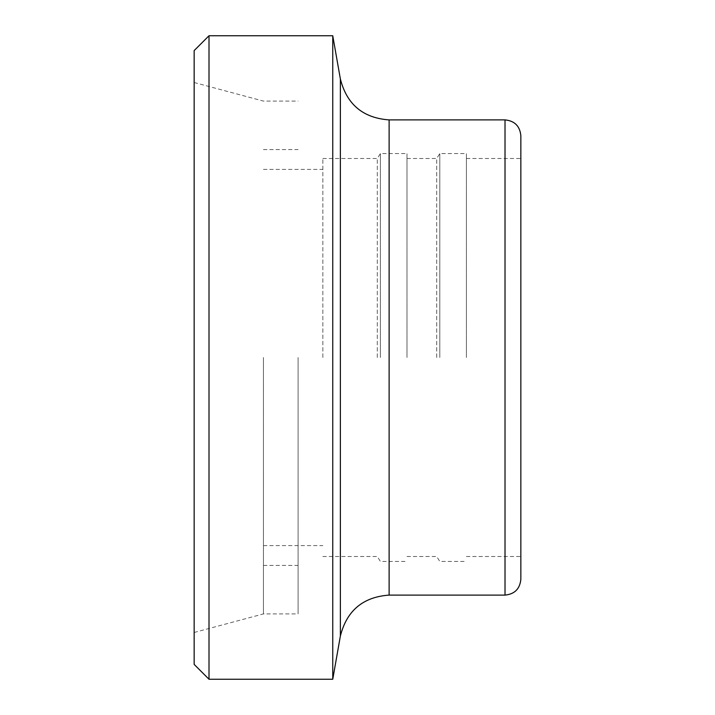 <?xml version="1.0" encoding="UTF-8"?>
<svg xmlns="http://www.w3.org/2000/svg" width="715" height="715" viewBox="0 0 715 715"><rect width="100%" height="100%" fill="white"/><g stroke="black" fill="none" stroke-linecap="round" stroke-linejoin="round"><path stroke-width="0.54" stroke-dasharray="3.58 2.68" d="M520.851 135.743L520.851 579.257M520.851 357.5L520.851 158.507L520.851 357.5M194.149 664.396L194.149 50.604M209.003 35.75L209.003 679.25M194.149 357.5L194.149 82.52L194.149 357.5M332.752 679.25L332.752 35.75M466.403 357.5L466.403 153.564L466.403 357.5M439.796 357.5L439.796 153.564L439.796 357.5M436.704 357.5L436.704 158.507L436.704 357.5M406.996 357.5L406.996 153.564L406.996 357.5M380.389 357.5L380.389 153.564L380.389 357.5M377.297 357.5L377.297 158.507L377.297 357.5M322.849 357.5L322.849 158.507L322.849 357.5M263.451 357.5L263.451 613.908L263.451 357.5M298.101 357.5L298.101 613.908L298.101 357.5M505.013 595.103L505.013 119.897M389.121 595.103L389.121 119.897M340.376 636.001L340.376 78.999M466.403 556.493L520.851 556.493M466.403 158.507L520.851 158.507M406.996 556.493L436.704 556.493L439.796 561.436L466.403 561.436M406.996 158.507L436.704 158.507L439.796 153.564L466.403 153.564M322.849 556.493L377.297 556.493L380.389 561.436L406.996 561.436M322.849 158.507L377.297 158.507L380.389 153.564L406.996 153.564M263.451 545.599L322.849 545.599M263.451 169.401L322.849 169.401M263.451 565.404L298.101 565.404M263.451 149.596L298.101 149.596M194.149 632.48L263.451 613.908L298.101 613.908M194.149 82.52L263.451 101.092L298.101 101.092"/><path stroke-width="1.07" d="M520.851 357.5L520.851 135.743C519.912 126.117 514.63 120.835 505.013 119.897L505.013 595.103C514.63 594.165 519.912 588.883 520.851 579.257L520.851 357.5M209.003 35.75L194.149 50.604L194.149 664.396L209.003 679.25L209.003 35.75L332.752 35.75L332.752 679.25L209.003 679.25M505.013 119.897L389.121 119.897L389.121 595.103L505.013 595.103M389.121 119.897C363.032 118.038 346.784 104.399 340.376 78.999L340.376 636.001L332.752 679.25M340.376 78.999L332.752 35.75M389.121 595.103C363.032 596.962 346.784 610.601 340.376 636.001"/></g></svg>
